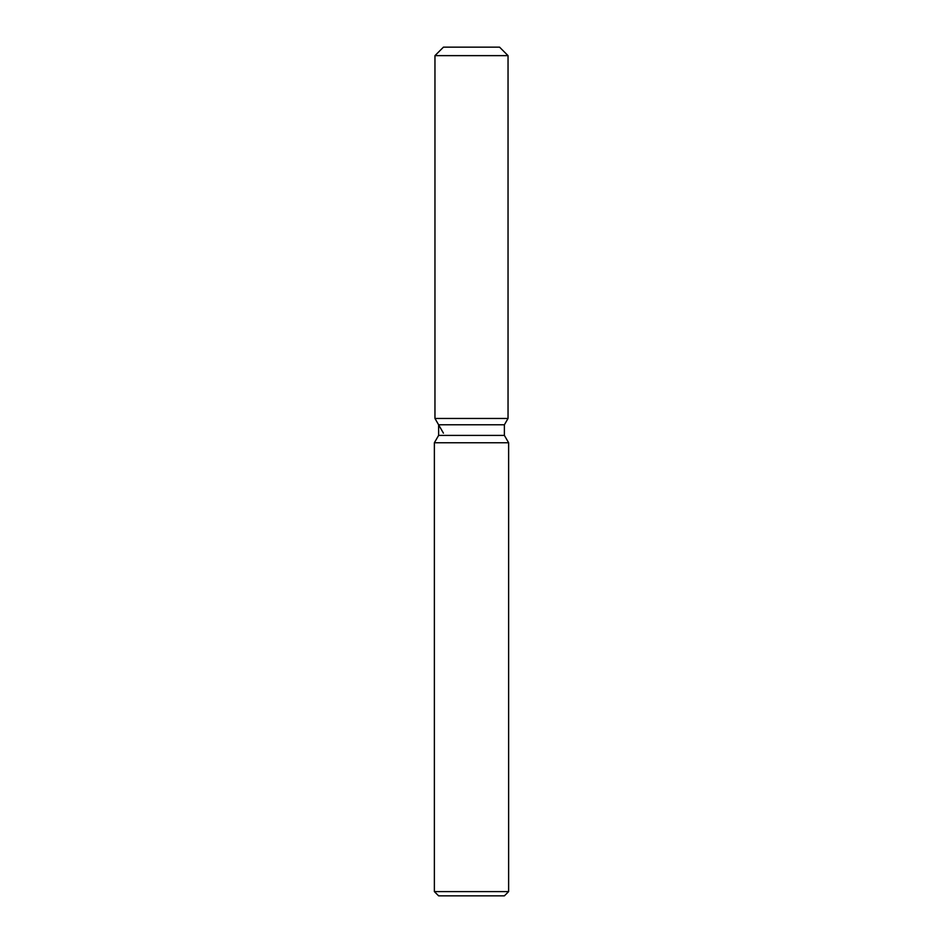 <?xml version="1.0" encoding="UTF-8"?>
<svg xmlns="http://www.w3.org/2000/svg" width="943" height="943" viewBox="0 0 943 943"><rect width="100%" height="100%" fill="white"/><g stroke="black" fill="none" stroke-linecap="round" stroke-linejoin="round"><path stroke-width="1.41" d="M499.566 47.15L443.434 47.15L499.566 47.15L508.041 55.637L508.041 418.456L471.5 418.456L508.041 418.456L504.387 424.786L504.387 435.407L508.631 442.75L508.631 891.606L434.369 891.606L438.613 895.85L504.387 895.85L508.631 891.606M504.387 435.407L438.613 435.407L438.613 424.786L504.387 424.786L508.041 418.456M438.613 435.407L434.369 442.75L508.631 442.75M443.446 47.15L434.959 55.637L434.959 418.456L471.5 418.456L434.959 418.456L438.613 424.786M434.959 55.637L508.041 55.637M434.369 442.75L434.369 891.606M443.434 433.155L434.959 418.456"/></g></svg>
